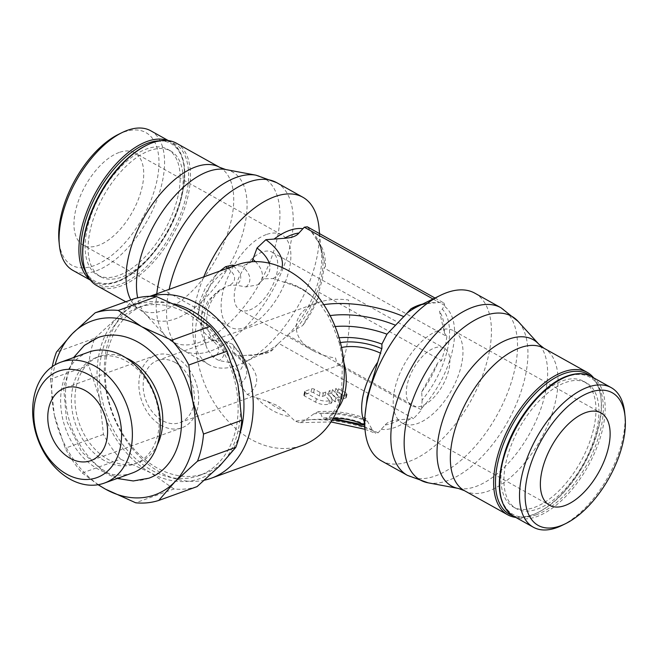 <?xml version="1.0" encoding="UTF-8"?>
<svg xmlns="http://www.w3.org/2000/svg" width="658" height="658" viewBox="0 0 658 658"><rect width="100%" height="100%" fill="white"/><g stroke="black" fill="none" stroke-linecap="round" stroke-linejoin="round"><path stroke-width="0.49" stroke-dasharray="3.29 2.47" d="M219.813 271.088L217.132 273.424L205.592 287.365L199.045 303.338L198.568 319.04L204.087 332.298L210.379 339.051L215.363 340.63L225.381 341.601L232.513 344.159L233.878 346.643L233.878 352.507L234.857 354.794L240.154 355.797L248.346 355.188A69.88 35.631 -60.8 0 0 261.983 353.362A69.88 35.631 -60.8 0 0 266.638 351.38A69.88 35.631 -60.8 0 0 277.125 344.8L278.573 343.32L413.528 418.603L399.686 419.722C392.431 420.117 387.595 421.868 385.16 424.961L378.144 432.767L375.767 433.408L372.329 429.74L365.7 418.258L365.157 424.188A38.378 16.705 12.5 0 0 322.527 418.274L320.726 413.421L318.127 411.752L313.907 413.816L304.934 420.404L300.064 422.642L295.105 421.26L284.717 411.044L277.594 405.673L267.428 401.396L247.4 394.652L239.759 384.042L238.574 371.795L229.264 362.402L219.081 360.576L213.151 357.278L207.122 348.576L201.027 332.191L201.282 315.346L208.043 300.517L220.175 289.701L225.702 286.855L229.066 285.506L235.811 285.103L245.993 286.929L257.722 284.856L263.776 278.811L273.144 278.54L293.172 285.284L303.33 289.561L310.461 294.932L320.849 305.156L328.103 315.898L333.211 326.73L339.257 342.81A38.378 16.705 12.5 0 1 340.4 342.596M339.117 342.415L342.514 357.944L341.601 393.607L336.592 407.796L329.469 416.802L324.526 419.582L333.113 418.504M365.141 423.752L364.861 425.076L364.252 421.638M381.327 460.806A95.969 48.939 119.2 0 0 441.929 439.338A95.969 48.939 119.2 0 0 488.598 355.156A95.969 48.939 119.2 0 0 474.829 293.18M446.889 336.493L445.121 348.238L441.534 360.633L437.759 362.871L421.671 391.946L422.123 400.023A67.042 34.191 119.2 0 0 447.572 349.02A67.042 34.191 119.2 0 0 442.283 309.12L439.519 311.44L444.389 332.956L446.889 336.493L324.024 267.962L325.406 266.589L320.536 245.072L317.781 241.05A67.042 34.191 -60.8 0 1 321.071 278.457A67.042 34.191 -60.8 0 1 295.623 329.461L302.688 325.578L318.776 296.503A64.969 33.13 -60.8 0 1 302.688 325.578M444.389 332.956A64.969 33.13 119.2 0 0 439.519 311.44M307.302 226.804L310.691 230.662L444.75 305.444L442.283 309.12M444.75 305.444L444.002 303.05L439.273 302.491L435.744 302.812A69.88 35.631 119.2 0 0 422.099 304.638A69.88 35.631 119.2 0 0 417.443 306.62L421.391 304.934L427.955 303.453L435.744 302.812M318.99 227.643A95.969 48.939 -60.8 0 1 316.523 259.162A95.969 48.939 -60.8 0 1 243.69 362.64A95.969 48.939 -60.8 0 1 209.252 364.82A95.969 48.939 -60.8 0 1 195.484 302.844A95.969 48.939 -60.8 0 1 203.733 276.886M325.406 266.589A64.969 33.13 -60.8 0 0 320.536 245.072L310.691 230.662M318.776 296.503L318.669 292.103L322.256 279.699L324.024 267.962M248.346 355.188L258.66 354.391C265.906 353.988 270.751 352.244 273.177 349.151L277.117 344.8M252.022 261.736L242.111 266.128L235.342 265.478M237.242 264.796A95.969 71.204 -109.8 0 0 195.706 346.519A95.969 71.204 -109.8 0 0 251.117 439.421A95.969 71.204 -109.8 0 0 302.4 445.334M204.572 480.143A95.969 71.204 70.2 0 1 160.067 472.28A95.969 71.204 70.2 0 1 104.655 379.378A95.969 71.204 70.2 0 1 146.191 297.655A95.969 71.204 70.2 0 1 150.435 296.322M333.195 418.356A32.513 14.147 12.5 0 0 324.723 419.516L322.395 417.83M150.748 130.778A79.922 40.755 -60.8 0 1 162.213 182.389A79.922 40.755 -60.8 0 1 123.35 252.491A79.922 40.755 -60.8 0 1 72.882 270.372M118.58 134.306A75.958 38.732 -60.8 0 1 156.736 181.624A75.958 38.732 -60.8 0 1 103.989 260.823A75.958 38.732 -60.8 0 1 58.981 241.149M181.032 197.474A71.993 36.716 -60.8 0 1 146.018 260.626A71.993 36.716 -60.8 0 1 100.559 276.73A71.993 36.716 -60.8 0 1 90.228 230.242A71.993 36.716 -60.8 0 1 125.242 167.091A71.993 36.716 -60.8 0 1 170.702 150.986A71.993 36.716 -60.8 0 1 181.032 197.474M178.055 195.813A71.993 36.716 -60.8 0 1 143.041 258.964A71.993 36.716 -60.8 0 1 97.581 275.077A71.993 36.716 -60.8 0 1 87.251 228.589A71.993 36.716 -60.8 0 1 122.265 165.429A71.993 36.716 -60.8 0 1 167.724 149.325A71.993 36.716 -60.8 0 1 178.055 195.813M176.36 143.181A81.567 41.594 -60.8 0 1 188.065 195.854A81.567 41.594 -60.8 0 1 148.395 267.403A81.567 41.594 -60.8 0 1 96.882 285.654M145.928 145.599A80.251 40.919 -60.8 0 1 186.239 195.599A80.251 40.919 -60.8 0 1 130.506 279.272A80.251 40.919 -60.8 0 1 82.957 258.487M562.014 525.405A79.922 40.755 119.2 0 0 622.665 439.24A79.922 40.755 119.2 0 0 624.722 412.985M593.853 427.758A71.993 36.716 119.2 0 0 583.523 381.27A71.993 36.716 119.2 0 0 538.063 397.374A71.993 36.716 119.2 0 0 503.057 460.526A71.993 36.716 119.2 0 0 513.38 507.014A71.993 36.716 119.2 0 0 558.848 490.909A71.993 36.716 119.2 0 0 593.853 427.758M596.831 429.411A71.993 36.716 119.2 0 0 586.5 382.923A71.993 36.716 119.2 0 0 541.04 399.036A71.993 36.716 119.2 0 0 506.035 462.187A71.993 36.716 119.2 0 0 516.357 508.675A71.993 36.716 119.2 0 0 561.825 492.571A71.993 36.716 119.2 0 0 596.831 429.411M515.798 517.435A81.567 41.594 119.2 0 0 536.994 512.969A81.567 41.594 119.2 0 0 598.903 425.019A81.567 41.594 119.2 0 0 601.001 398.23A81.567 41.594 119.2 0 0 593.664 377.848M512.829 515.765A80.251 40.919 119.2 0 0 538.154 512.401A80.251 40.919 119.2 0 0 599.06 425.874A80.251 40.919 119.2 0 0 601.124 399.513A80.251 40.919 119.2 0 0 590.687 376.195M239.635 434.609A89.365 66.31 70.2 0 1 204.942 473.489A89.365 66.31 70.2 0 1 157.188 467.978A89.365 66.31 70.2 0 1 105.593 381.467A89.365 66.31 70.2 0 1 144.267 305.37A89.365 66.31 70.2 0 1 174.263 303.914M186.189 312.986A89.365 66.31 70.2 0 1 237.785 399.496A89.365 66.31 70.2 0 1 199.111 475.594A89.365 66.31 70.2 0 1 151.356 470.083A89.365 66.31 70.2 0 1 99.761 383.573A89.365 66.31 70.2 0 1 138.435 307.475A89.365 66.31 70.2 0 1 186.189 312.986M98.355 484.683A92.465 68.613 70.2 0 1 73.161 458.889A92.465 68.613 70.2 0 1 54.326 414.951L65.183 448.221A99.07 73.507 -109.8 0 0 73.054 461.274A99.07 73.507 -109.8 0 0 82.25 472.987L120.537 459.169A99.07 73.507 70.2 0 1 111.342 447.456A99.07 73.507 70.2 0 1 103.462 434.403L99.605 398.616A92.465 68.613 -109.8 0 0 118.432 442.546A92.465 68.613 -109.8 0 0 150.756 472.814A92.465 68.613 -109.8 0 0 219.92 465.732A92.465 68.613 -109.8 0 0 237.941 384.453A92.465 68.613 -109.8 0 0 219.106 340.523A92.465 68.613 -109.8 0 0 186.79 310.255A92.465 68.613 -109.8 0 0 117.626 317.337A92.465 68.613 -109.8 0 0 99.605 398.616L88.748 365.346A99.07 73.507 70.2 0 1 94.768 338.22L56.481 352.038M103.462 434.403L65.183 448.221M132.299 473.003A64.254 47.672 70.2 0 1 97.968 469.047A64.254 47.672 70.2 0 1 60.865 406.85A64.254 47.672 70.2 0 1 88.674 352.129M104.301 460.551A56.58 41.98 70.2 0 1 71.632 405.78A56.58 41.98 70.2 0 1 96.117 357.607A56.58 41.98 70.2 0 1 126.352 361.094A56.58 41.98 70.2 0 1 159.014 415.864A56.58 41.98 70.2 0 1 134.528 464.038A56.58 41.98 70.2 0 1 104.301 460.551M125.867 357.804A56.58 41.98 -109.8 0 0 99.671 356.323A56.58 41.98 -109.8 0 0 75.185 404.497A56.58 41.98 -109.8 0 0 107.854 459.268A56.58 41.98 -109.8 0 0 138.09 462.755A56.58 41.98 -109.8 0 0 157.295 444.89M148.881 478.202A74.765 55.478 70.2 0 1 108.924 473.595A74.765 55.478 70.2 0 1 65.759 401.216A74.765 55.478 70.2 0 1 98.116 337.546M438.376 330.546A52.837 26.945 -60.8 0 1 453.823 330.851A52.837 26.945 -60.8 0 1 457.54 377.56A52.837 26.945 -60.8 0 1 417.781 423.439A52.837 26.945 -60.8 0 1 402.342 423.135A52.837 26.945 -60.8 0 1 398.625 376.425A52.837 26.945 -60.8 0 1 438.376 330.546M266.301 234.561A52.837 26.945 119.2 0 0 226.549 280.44A52.837 26.945 119.2 0 0 230.259 327.149A52.837 26.945 119.2 0 0 245.705 327.454A52.837 26.945 119.2 0 0 285.457 281.575A52.837 26.945 119.2 0 0 281.747 234.865A52.837 26.945 119.2 0 0 266.301 234.561M119.131 152.467A52.837 26.945 119.2 0 0 79.379 198.346A52.837 26.945 119.2 0 0 83.097 245.064A52.837 26.945 119.2 0 0 98.535 245.36A52.837 26.945 119.2 0 0 138.295 199.489A52.837 26.945 119.2 0 0 134.577 152.771A52.837 26.945 119.2 0 0 119.131 152.467M176.286 357.648A38.551 28.607 70.2 0 1 198.543 394.964A38.551 28.607 70.2 0 1 181.855 427.799A38.551 28.607 70.2 0 1 161.259 425.422A38.551 28.607 70.2 0 1 139.002 388.097A38.551 28.607 70.2 0 1 155.683 355.271A38.551 28.607 70.2 0 1 176.286 357.648M421.646 406.019A33.023 16.845 -60.8 0 1 411.99 405.838A33.023 16.845 -60.8 0 1 409.671 376.639A33.023 16.845 -60.8 0 1 434.519 347.967A33.023 16.845 -60.8 0 1 444.166 348.156A33.023 16.845 -60.8 0 1 446.494 377.347A33.023 16.845 -60.8 0 1 421.646 406.019M335.605 358.026C336.337 361.859 337.299 364.129 338.508 364.845L339.734 364.943C346.067 364.129 352.301 317.814 348.477 299.974C337.291 298.51 326.903 299.456 317.312 302.82C291.05 311.538 288.895 337.99 313.397 350.837C319.961 354.456 327.363 356.858 335.605 358.026M249.571 310.033A33.023 16.845 119.2 0 0 274.411 281.361A33.023 16.845 119.2 0 0 272.091 252.162A33.023 16.845 119.2 0 0 262.435 251.981A33.023 16.845 119.2 0 0 237.596 280.653A33.023 16.845 119.2 0 0 239.915 309.844A33.023 16.845 119.2 0 0 249.571 310.033M175.209 362.509A33.023 24.502 70.2 0 1 194.274 394.479A33.023 24.502 70.2 0 1 179.979 422.6A33.023 24.502 70.2 0 1 162.337 420.561A33.023 24.502 70.2 0 1 143.271 388.59A33.023 24.502 70.2 0 1 157.558 360.469A33.023 24.502 70.2 0 1 175.209 362.509M52.237 366.646A99.07 73.507 -109.8 0 0 50.469 379.164L88.748 365.346M197.063 486.616A99.07 73.507 70.2 0 1 173.975 488.976L135.696 502.794M82.25 472.987L98.058 484.732M94.768 338.22L117.626 317.337L133.492 298.979M50.469 379.164L54.326 414.951A92.465 68.613 70.2 0 1 55.099 364.82M173.975 488.976L150.756 472.814L120.537 459.169M339.059 397.161L335.745 398.361L329.164 390.803L332.479 389.61L339.059 397.161L338.286 400.648L331.706 393.089L328.391 394.29L334.971 401.841L338.286 400.648M311.695 388.837A1.916 0.831 -167.5 0 1 314.343 389.199L320.109 392.415A2.393 1.045 12.5 0 0 323.423 392.875L325.825 392.012L332.405 399.562L329.691 400.541A9.59 4.17 -167.5 0 1 316.44 398.707L305.271 392.472A1.916 0.831 -167.5 0 1 304.613 391.625A1.916 0.831 -167.5 0 1 305.041 391.239L311.695 388.837L310.921 392.316L304.267 394.718A1.916 0.831 12.5 0 0 303.84 395.104A1.916 0.831 12.5 0 0 304.506 395.96L315.667 402.186A9.59 4.17 12.5 0 0 328.926 404.028L331.632 403.05L325.06 395.491L322.65 396.363A2.393 1.045 -167.5 0 1 319.336 395.902L313.57 392.686A1.916 0.831 12.5 0 0 310.921 392.316M346.626 394.43L342.39 395.96L335.819 388.401A1.925 0.839 -167.5 0 1 338.475 388.771L346.396 393.188A1.916 0.831 -167.5 0 1 347.062 394.043A1.916 0.831 -167.5 0 1 346.626 394.43L345.853 397.917A1.916 0.831 12.5 0 0 346.289 397.522A1.916 0.831 12.5 0 0 345.623 396.675L337.702 392.258A1.925 0.839 12.5 0 0 335.045 391.888L341.625 399.439L345.853 397.917M278.573 343.32L288.961 333.96L295.623 329.461M318.669 292.103L441.534 360.633M422.132 400.023L421.581 409.942L413.528 418.603M423.242 303.782L427.955 303.453M421.671 391.946A64.969 33.13 119.2 0 0 437.759 362.871M332.405 399.562L331.632 403.05M325.825 392.012L325.06 395.491M332.479 389.61L331.706 393.089M329.164 390.803L328.391 394.29M335.745 398.361L334.971 401.841M342.39 395.96L341.625 399.439M335.819 388.401L335.045 391.888M220.175 289.701A52.837 39.209 -109.8 0 0 204.654 314.129A52.837 39.209 -109.8 0 0 207.122 348.576M227.726 268.225A32.513 14.147 -167.5 0 1 229.066 285.506M217.132 273.424A52.837 26.945 119.2 0 0 203.059 305.583A52.837 26.945 119.2 0 0 204.087 332.298M337.768 408.824A52.837 39.209 70.2 0 1 329.469 416.81M407.425 475.364A95.969 48.939 119.2 0 0 435.481 475.907A95.969 48.939 119.2 0 0 514.696 369.714A95.969 48.939 119.2 0 0 500.927 307.738M385.16 424.961A67.042 34.191 119.2 0 0 392.226 423.209A67.042 34.191 119.2 0 0 399.677 419.722M381.221 429.312A69.88 35.631 119.2 0 0 394.866 427.486A69.88 35.631 119.2 0 0 410 418.924M421.836 408.083A69.88 35.631 119.2 0 0 452.548 350.155A69.88 35.631 119.2 0 0 444.413 306.25M276.656 182.636A95.969 48.939 -60.8 0 1 290.425 244.603A95.969 48.939 -60.8 0 1 211.202 350.804A95.969 48.939 -60.8 0 1 183.154 350.262A95.969 48.939 -60.8 0 1 169.147 289.372M315.774 238.55A67.042 34.191 -60.8 0 1 317.781 241.05C320.66 245.541 321.466 251.891 321.466 253.083A69.88 35.631 -60.8 0 1 319.673 276.039A69.88 35.631 -60.8 0 1 288.961 333.96M273.177 349.151A67.042 34.191 -60.8 0 1 265.725 352.647A67.042 34.191 -60.8 0 1 258.66 354.391M311.538 232.126A69.88 35.631 -60.8 0 1 321.466 253.083L319.574 233.648M267.428 401.396A67.042 49.745 -109.8 0 0 275.883 407.096A67.042 49.745 -109.8 0 0 284.725 411.044M256.258 397.621A69.88 51.85 -109.8 0 0 272.651 410.551A69.88 51.85 -109.8 0 0 290.54 416.744M316.284 300.632A69.88 51.85 -109.8 0 0 299.884 287.702A69.88 51.85 -109.8 0 0 282.002 281.509M310.461 294.932A67.042 49.745 -109.8 0 0 302.014 289.232A67.042 49.745 -109.8 0 0 293.172 285.284M167.617 140.483A79.922 40.755 -60.8 0 1 170.595 141.848A79.922 40.755 -60.8 0 1 182.06 193.46A79.922 40.755 -60.8 0 1 116.088 281.895A79.922 40.755 -60.8 0 1 92.729 281.443A79.922 40.755 -60.8 0 1 90.006 279.625M159.466 140.837A78.598 40.08 -60.8 0 1 182.217 194.316A78.598 40.08 -60.8 0 1 117.338 281.287A78.598 40.08 -60.8 0 1 86.017 272.511M219.624 167.313A81.567 41.594 -60.8 0 1 231.328 219.986A81.567 41.594 -60.8 0 1 163.99 310.247A81.567 41.594 -60.8 0 1 140.154 309.786A81.567 41.594 -60.8 0 1 130.819 299.941M225.678 169.534A83.78 42.721 -60.8 0 1 244.595 226.105A83.78 42.721 -60.8 0 1 175.431 318.809A83.78 42.721 -60.8 0 1 145.221 313.767A83.78 42.721 -60.8 0 1 137.686 297.811M255.987 175.184A93.757 47.812 -60.8 0 1 277.158 238.484A93.757 47.812 -60.8 0 1 199.761 342.242A93.757 47.812 -60.8 0 1 165.956 336.592A93.757 47.812 -60.8 0 1 156.768 293.838M513.487 516.152A79.922 40.755 119.2 0 0 536.854 516.604A79.922 40.755 119.2 0 0 602.818 428.161A79.922 40.755 119.2 0 0 591.353 376.557M536.114 514.885A78.598 40.08 119.2 0 0 600.993 427.914A78.598 40.08 119.2 0 0 566.744 376.713A78.598 40.08 119.2 0 0 501.865 463.684A78.598 40.08 119.2 0 0 536.114 514.885M464.458 490.687A81.567 41.594 119.2 0 0 488.302 491.148A81.567 41.594 119.2 0 0 555.632 400.887A81.567 41.594 119.2 0 0 543.927 348.214M458.412 488.466A83.78 42.721 119.2 0 0 475.997 486.468A83.78 42.721 119.2 0 0 545.153 393.764A83.78 42.721 119.2 0 0 538.861 344.233M428.095 482.816A93.757 47.812 119.2 0 0 447.777 480.587A93.757 47.812 119.2 0 0 525.174 376.837A93.757 47.812 119.2 0 0 518.126 321.408M341.56 347.514A32.513 14.147 12.5 0 0 340.638 347.745M342.514 357.96A52.837 39.209 70.2 0 1 343.805 362.106M320.726 413.421A47.697 20.76 -167.5 0 1 365.19 419.582M367.666 421.268A59.13 25.736 12.5 0 0 313.907 413.816M372.329 429.74A64.854 28.228 12.5 0 0 364.754 426.91M332.306 419.878A64.854 28.228 12.5 0 0 304.934 420.404M378.144 432.767A76.295 33.204 12.5 0 0 295.105 421.26M240.154 355.797A76.295 33.204 -167.5 0 1 247.4 394.652M233.878 352.507A64.854 28.228 -167.5 0 1 245.656 366.629A64.854 28.228 -167.5 0 1 239.759 384.042M233.878 346.643A59.13 25.736 -167.5 0 1 242.07 357.409A59.13 25.736 -167.5 0 1 238.574 371.795M225.381 341.601A47.697 20.76 -167.5 0 1 229.264 362.402M215.363 340.63A38.378 16.705 -167.5 0 1 219.081 360.576M209.647 338.5A32.513 14.147 -167.5 0 1 214.237 342.037A32.513 14.147 -167.5 0 1 213.151 357.278M287.521 335.169L421.581 409.942M432.997 298.995L439.273 302.491M323.769 304.662A76.295 33.204 12.5 0 0 320.849 305.156M281.994 267.452A76.295 33.204 -167.5 0 1 273.144 278.54M269.188 263.167A64.854 28.228 -167.5 0 1 265.413 277.512A64.854 28.228 -167.5 0 1 262.92 279.543M255.37 261.613A59.13 25.736 -167.5 0 1 258.265 284.355A59.13 25.736 -167.5 0 1 257.878 284.717M425.422 303.609A67.042 34.191 119.2 0 0 422.559 304.111M330.127 315.593A64.854 28.228 12.5 0 0 328.103 315.898M335.136 326.541A59.13 25.736 12.5 0 0 333.211 326.73M339.067 337.776A47.697 20.76 12.5 0 0 337.464 337.949M233.434 266.169A38.378 16.705 -167.5 0 1 235.811 285.103M245.993 286.929A47.697 20.76 12.5 0 0 242.111 266.128M329.691 400.541L328.926 404.028M316.44 398.707L315.667 402.186M305.271 392.472L304.506 395.96M305.041 391.239L304.267 394.718M314.343 389.199L313.57 392.686M323.423 392.875L322.65 396.363M320.109 392.415L319.336 395.902M346.396 393.188L345.623 396.675M338.475 388.771L337.702 392.258M210.379 339.051L214.237 342.037L209.746 335.078C206.628 328.186 205.921 320.314 207.632 311.448C209.655 303.231 213.332 296.651 218.662 291.708L225.702 286.855M243.69 362.64L266.638 351.38L262.69 353.066L256.126 354.547M168.284 140.565L170.595 141.848C186.214 152.566 188.92 174.452 178.713 207.5C167.609 241.067 140.146 274.115 116.795 281.978C107.427 285.284 99.407 285.103 92.729 281.443L90.417 280.152M100.559 276.73L97.581 275.077M209.252 364.82L183.154 350.262L165.956 336.592L145.221 313.767L140.154 309.786L125.768 301.759M583.523 381.27L586.5 382.923M601.124 399.513L601.001 398.23M199.111 475.594L204.942 473.489M96.117 357.607L99.671 356.323M117.182 478.465L105.839 473.53L81.699 451.881L66.59 420.89L63.571 387.118L73.556 357.59M453.823 330.851L600.984 412.936M230.259 327.149L83.097 245.064M181.855 427.799L90.763 460.674M338.508 364.845L411.99 405.838M272.091 252.162L444.166 348.156M339.734 364.943L179.979 422.6M317.312 302.82L157.558 360.469M239.915 309.844L313.397 350.837M155.683 355.271L64.591 388.146M281.747 234.865L134.577 152.771M402.342 423.135L549.504 505.229M134.528 464.038L138.09 462.755M138.435 307.475L144.267 305.37M538.154 512.401L536.994 512.969M513.38 507.014L516.357 508.675M170.702 150.986L167.724 149.325M292.292 285.004C299.801 287.406 307.08 291.946 314.146 298.642M149.868 296.33L146.191 297.655M365.7 418.258C349.447 412.591 333.59 410.419 318.127 411.752M300.064 422.642L331.015 421.942M364.993 429.304L375.767 433.408M232.513 344.159L242.07 357.409L245.656 366.629C245.335 366.103 244.949 362.731 234.857 354.794M434.979 298.016L444.002 303.05M263.776 278.811L257.722 284.856M304.613 391.625L303.84 395.104M347.062 394.043L346.289 397.522"/><path stroke-width="0.99" d="M235.342 265.478L232.093 265.158L225.562 266.72L219.813 271.088M538.861 344.233L543.927 348.214A81.567 41.594 119.2 0 0 520.091 347.753A81.567 41.594 119.2 0 0 452.753 438.014A81.567 41.594 119.2 0 0 464.458 490.687L458.412 488.466A83.78 42.721 119.2 0 1 439.486 431.895A83.78 42.721 119.2 0 1 508.65 339.191A83.78 42.721 119.2 0 1 538.861 344.233L518.126 321.408A93.757 47.812 119.2 0 0 484.321 315.758A93.757 47.812 119.2 0 0 406.924 419.516A93.757 47.812 119.2 0 0 428.095 482.816L407.425 475.364A95.969 48.939 119.2 0 1 393.657 413.397A95.969 48.939 119.2 0 1 472.88 307.196A95.969 48.939 119.2 0 1 500.927 307.738L474.829 293.18A95.969 48.939 119.2 0 0 440.391 295.36A95.969 48.939 119.2 0 0 367.559 398.838A95.969 48.939 119.2 0 0 365.091 430.357L364.252 421.638L367.246 397.169L381.862 348.337M323.769 304.662A76.295 33.204 12.5 0 1 403.889 316.654L410.913 308.849L423.242 303.782M340.4 342.596A38.378 16.705 12.5 0 1 381.887 348.715L381.92 344.109L386.97 334.182L404.267 316.103M203.733 276.886A95.969 48.939 -60.8 0 1 302.754 197.194A95.969 48.939 -60.8 0 1 318.99 227.643L319.574 233.648M434.979 298.016L307.302 226.804L304.309 227.207L298.913 233.039M284.396 238.278L265.89 239.685L257.039 248.008L252.022 261.736M150.435 296.322A95.969 71.204 70.2 0 1 197.466 303.568A95.969 71.204 70.2 0 1 252.878 396.478A95.969 71.204 70.2 0 1 211.35 478.193L302.4 445.334A95.969 71.204 -109.8 0 0 343.928 363.619A95.969 71.204 -109.8 0 0 288.517 270.709A95.969 71.204 -109.8 0 0 237.242 264.796L149.868 296.33M211.35 478.193A95.969 71.204 70.2 0 1 204.572 480.143M90.417 280.152L72.882 270.372A79.922 40.755 -60.8 0 1 59.36 245.015A79.922 40.755 -60.8 0 1 61.416 218.76A79.922 40.755 -60.8 0 1 122.067 132.595A79.922 40.755 -60.8 0 1 150.748 130.778L168.284 140.565M59.36 245.015L58.981 241.149A75.958 38.732 -60.8 0 1 60.939 216.202A75.958 38.732 -60.8 0 1 118.58 134.306L122.067 132.595M125.768 301.759L96.882 285.654A81.567 41.594 -60.8 0 1 83.081 259.77A81.567 41.594 -60.8 0 1 85.178 232.981A81.567 41.594 -60.8 0 1 147.088 145.031A81.567 41.594 -60.8 0 1 176.36 143.181L219.624 167.313A81.567 41.594 -60.8 0 0 195.788 166.852A81.567 41.594 -60.8 0 0 128.45 257.114A81.567 41.594 -60.8 0 0 130.819 299.941M83.081 259.77L82.957 258.487A80.251 40.919 -60.8 0 1 85.022 232.126A80.251 40.919 -60.8 0 1 145.928 145.599L147.088 145.031M625.1 416.851L624.722 412.985A79.922 40.755 119.2 0 0 611.2 387.628A79.922 40.755 119.2 0 0 560.739 405.509A79.922 40.755 119.2 0 0 521.876 475.611A79.922 40.755 119.2 0 0 533.342 527.222A79.922 40.755 119.2 0 0 562.014 525.405L565.502 523.694A75.958 38.732 119.2 0 0 623.151 441.798A75.958 38.732 119.2 0 0 625.1 416.851A75.958 38.732 119.2 0 0 580.093 397.177A75.958 38.732 119.2 0 0 527.346 476.376A75.958 38.732 119.2 0 0 565.502 523.694M593.664 377.848A81.567 41.594 119.2 0 0 587.199 372.346A81.567 41.594 119.2 0 0 535.686 390.597A81.567 41.594 119.2 0 0 496.025 462.146A81.567 41.594 119.2 0 0 507.721 514.819A81.567 41.594 119.2 0 0 515.798 517.435M590.687 376.195A80.251 40.919 119.2 0 0 539.272 389.709A80.251 40.919 119.2 0 0 497.851 462.401A80.251 40.919 119.2 0 0 512.829 515.765M174.263 303.914A89.365 66.31 70.2 0 1 192.013 310.88A89.365 66.31 70.2 0 1 239.635 434.609M156.571 296.61L118.292 310.428A99.07 73.507 -109.8 0 0 95.204 312.797L133.492 298.979A99.07 73.507 70.2 0 1 156.571 296.61L186.79 310.255L210.017 326.426A99.07 73.507 70.2 0 1 219.213 338.138A99.07 73.507 70.2 0 1 227.084 351.183L188.805 365.001A99.07 73.507 -109.8 0 0 180.925 351.956A99.07 73.507 -109.8 0 0 171.73 340.235L141.519 326.598A92.465 68.613 70.2 0 1 173.835 356.858A92.465 68.613 70.2 0 1 192.662 400.796L188.805 365.001M171.73 340.235L210.017 326.426M60.709 362.229L88.674 352.129A64.254 47.672 70.2 0 1 123.005 356.093A64.254 47.672 70.2 0 1 160.108 418.291A64.254 47.672 70.2 0 1 132.299 473.003L104.334 483.095A64.254 47.672 70.2 0 1 70.003 479.139A64.254 47.672 70.2 0 1 32.9 416.942A64.254 47.672 70.2 0 1 60.709 362.229A64.254 47.672 70.2 0 1 95.04 366.185A64.254 47.672 70.2 0 1 132.143 428.383A64.254 47.672 70.2 0 1 104.334 483.095M66.655 474.138A56.58 41.98 70.2 0 1 35.178 400.697A56.58 41.98 70.2 0 1 88.707 374.682A56.58 41.98 70.2 0 1 120.184 448.114A56.58 41.98 70.2 0 1 66.655 474.138M157.295 444.89A56.58 41.98 -109.8 0 0 129.906 359.811A56.58 41.98 -109.8 0 0 125.867 357.804M73.556 357.59L84.364 345.384L98.116 337.546A74.765 55.478 70.2 0 1 138.065 342.152A74.765 55.478 70.2 0 1 179.667 439.207A74.765 55.478 70.2 0 1 148.881 478.202L133.286 480.957L117.182 478.465M585.546 412.64A52.837 26.945 -60.8 0 1 600.984 412.936A52.837 26.945 -60.8 0 1 604.702 459.654A52.837 26.945 -60.8 0 1 564.951 505.533A52.837 26.945 -60.8 0 1 549.504 505.229A52.837 26.945 -60.8 0 1 545.795 458.511A52.837 26.945 -60.8 0 1 585.546 412.64M85.195 390.523A38.551 28.607 70.2 0 1 107.451 427.84A38.551 28.607 70.2 0 1 90.763 460.674A38.551 28.607 70.2 0 1 70.167 458.297A38.551 28.607 70.2 0 1 47.911 420.972A38.551 28.607 70.2 0 1 64.591 388.146A38.551 28.607 70.2 0 1 85.195 390.523M95.204 312.797L72.347 333.68L56.481 352.038A99.07 73.507 -109.8 0 0 52.237 366.646M203.519 434.058L192.662 400.796A92.465 68.613 70.2 0 1 174.65 482.067A92.465 68.613 70.2 0 1 105.477 489.149L135.696 502.794A99.07 73.507 -109.8 0 0 158.775 500.434L197.063 486.616L219.92 465.732L235.786 447.366L197.507 461.184A99.07 73.507 -109.8 0 0 203.519 434.058L241.807 420.24A99.07 73.507 70.2 0 1 235.786 447.366M55.099 364.82A92.465 68.613 70.2 0 1 72.347 333.68A92.465 68.613 70.2 0 1 141.519 326.598L118.292 310.428M158.775 500.434L174.65 482.067L197.507 461.184M98.058 484.732L105.477 489.149A92.465 68.613 70.2 0 1 98.355 484.683M227.084 351.183L237.941 384.453L241.807 420.24M298.921 233.039C296.487 236.132 291.65 237.883 284.404 238.278A67.042 34.191 -60.8 0 1 291.856 234.791A67.042 34.191 -60.8 0 1 298.921 233.039M365.091 430.357A95.969 48.939 119.2 0 0 381.327 460.806L407.425 475.364M225.562 266.72A32.513 14.147 -167.5 0 1 227.726 268.225M343.805 362.106A52.837 39.209 70.2 0 1 344.973 392.398A52.837 39.209 70.2 0 1 337.768 408.824M364.565 424.936A32.513 14.147 12.5 0 0 333.195 418.356M364.252 421.638A52.837 26.945 -60.8 0 1 363.232 394.923A52.837 26.945 -60.8 0 1 377.305 362.764M440.391 295.36L417.443 306.62A69.88 35.631 119.2 0 0 406.965 313.2M422.559 304.111A67.042 34.191 119.2 0 0 418.356 305.353A67.042 34.191 119.2 0 0 410.905 308.849M169.147 289.372A95.969 48.939 -60.8 0 1 169.386 288.286A95.969 48.939 -60.8 0 1 248.609 182.093A95.969 48.939 -60.8 0 1 276.656 182.636L255.987 175.184A93.757 47.812 -60.8 0 0 236.304 177.413A93.757 47.812 -60.8 0 0 158.907 281.163A93.757 47.812 -60.8 0 0 156.768 293.838M274.082 239.076A69.88 35.631 -60.8 0 1 289.224 230.514A69.88 35.631 -60.8 0 1 302.861 228.688M90.006 279.625A79.922 40.755 -60.8 0 1 81.263 229.839A79.922 40.755 -60.8 0 1 147.236 141.396A79.922 40.755 -60.8 0 1 167.617 140.483M86.017 272.511A78.598 40.08 -60.8 0 1 93.255 201.159A78.598 40.08 -60.8 0 1 147.968 143.115A78.598 40.08 -60.8 0 1 159.466 140.837M137.686 297.811A83.78 42.721 -60.8 0 1 138.928 264.236A83.78 42.721 -60.8 0 1 208.084 171.532A83.78 42.721 -60.8 0 1 225.678 169.534L255.987 175.184M591.353 376.557A79.922 40.755 119.2 0 0 567.994 376.105A79.922 40.755 119.2 0 0 502.021 464.54A79.922 40.755 119.2 0 0 513.487 516.152C497.81 505.377 495.145 483.383 505.484 450.187C516.637 416.72 544.01 383.861 567.295 376.022C576.655 372.716 584.682 372.897 591.353 376.557L611.2 387.628M380.776 353.305A32.513 14.147 12.5 0 0 341.56 347.514M364.754 426.91A64.854 28.228 12.5 0 0 332.306 419.878M304.309 227.207L432.997 298.995M265.89 239.685A76.295 33.204 -167.5 0 1 281.994 267.452M257.039 248.008A64.854 28.228 -167.5 0 1 269.188 263.167M253.182 259.556A59.13 25.736 -167.5 0 1 255.37 261.613M395.491 325.241A64.854 28.228 12.5 0 0 330.127 315.593M386.97 334.182A59.13 25.736 12.5 0 0 335.136 326.541M381.92 344.109A47.697 20.76 12.5 0 0 339.067 337.776M232.093 265.158A38.378 16.705 -167.5 0 1 233.434 266.169M302.754 197.194L276.656 182.636M543.927 348.214L587.199 372.346M500.927 307.738L518.126 321.408M458.412 488.466L428.095 482.816M464.458 490.687L507.721 514.819M513.487 516.152L533.342 527.222M225.678 169.534L219.624 167.313M333.113 418.504L364.581 425.126M331.015 421.942L364.993 429.304"/></g></svg>
